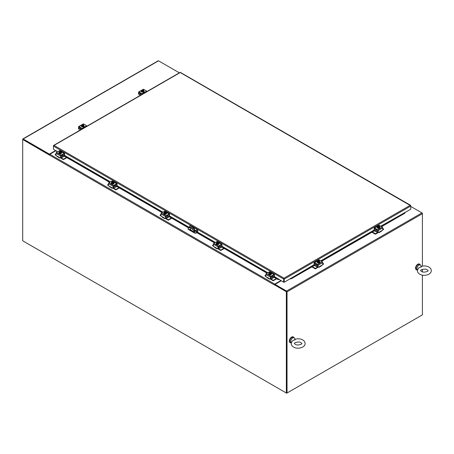 <?xml version="1.0" encoding="UTF-8"?>
<svg xmlns="http://www.w3.org/2000/svg" width="454" height="454" viewBox="0 0 454 454"><rect width="100%" height="100%" fill="white"/><g stroke="black" fill="none" stroke-linecap="round" stroke-linejoin="round"><path stroke-width="0.68" d="M422.402 213.164L421.948 212.898A0.647 0.375 60 0 1 422.402 213.692L422.271 213.238M421.948 315.127A0.647 0.375 120 0 0 421.948 315.121L286.69 393.215L286.69 291.519L274.664 284.573L274.318 284.908L49.384 155.041A0.647 0.375 -60 0 1 49.844 154.246L55.933 150.734M23.046 241L286.69 393.215M280.867 280.595L274.778 284.113A0.647 0.375 120 0 0 274.335 284.766L286.343 291.718L286.69 291.519M49.384 155.041L22.7 139.503L22.7 240.802L286.343 393.016L287.03 393.016L287.03 291.848A0.647 0.375 -120 0 0 286.57 291.054L275.005 284.374L274.693 284.596M286.343 393.016L286.343 291.718M49.52 154.587L22.7 139.236A0.647 0.375 -120 0 1 22.836 138.941L158.208 60.785A0.647 0.375 60 0 1 158.531 60.819L179.341 72.833M281.208 280.793L275.005 284.374L275.005 284.772L286.57 291.451M410.774 206.451L421.948 212.898L286.57 291.054M287.03 291.848L422.402 213.692L422.402 266.118M422.402 269.415L422.402 271.838M422.402 275.135L422.402 314.86L287.03 393.016M286.69 392.818L286.69 291.65M274.778 284.113L49.844 154.246L49.384 154.513L23.075 139.361M55.587 150.535L49.384 154.116L23.16 138.975A0.647 0.375 -120 0 0 22.836 138.941M49.384 154.513L49.384 154.116M64.616 155.393L110.526 181.901M117.07 185.68L162.98 212.183M169.524 215.968L189.528 227.511M197.524 232.13L215.434 242.47M221.983 246.25L267.888 272.758M274.437 276.537L283.654 282.206L283.654 279.034L193.251 226.841M179.886 72.736L53.453 145.728L53.453 146.131L54.026 145.399L283.994 278.171L283.994 282.008L284.34 282.206L283.994 278.171L283.654 279.034L283.994 278.835L284 282.008L283.654 282.206M56.75 151.205L53.453 149.304L53.453 146.131L192.042 226.143M284.34 282.206L314.145 264.648M320.683 260.874L374.175 229.991M380.719 226.211L404.837 212.591M283.994 278.569L284.34 279.034L410.774 206.037L410.206 205.31L410.774 206.037L410.774 209.209L404.877 212.614M410.649 205.707L180.578 72.736M54.026 145.399L53.583 145.802M421.176 266.436C423.945 265.613 426.533 265.817 428.934 267.054C430.415 267.888 431.204 269.08 431.3 270.624C431.533 274.698 423.656 276.775 419.774 274.199C418.196 273.212 417.408 272.025 417.408 270.624L418.423 268.127L420.58 267.134C421.096 266.277 421.352 266.237 421.346 267.014M420.421 265L419.502 264.472A2.9 1.674 -60 0 0 418.049 264.62A2.9 1.674 -60 0 0 416.153 267.173A2.9 1.674 -60 0 0 416.602 269.5L417.47 269.999A2.9 1.674 -60 0 1 417.084 267.661A2.9 1.674 -60 0 1 418.968 265.147A2.9 1.674 -60 0 1 420.421 265A2.9 1.674 -60 0 1 420.881 265.55L421.238 266.413M294.964 339.303C297.739 338.48 300.321 338.684 302.722 339.921C304.203 340.755 304.992 341.947 305.088 343.491C305.321 347.565 297.449 349.642 293.568 347.066C291.99 346.079 291.201 344.892 291.201 343.491L292.217 340.994L294.368 340.001C294.884 339.144 295.14 339.104 295.134 339.881M294.209 337.867L293.29 337.339A2.9 1.674 -60 0 0 291.843 337.487A2.9 1.674 -60 0 0 289.947 340.04A2.9 1.674 -60 0 0 290.39 342.367L291.258 342.866A2.9 1.674 -60 0 1 290.872 340.528A2.9 1.674 -60 0 1 292.756 338.014A2.9 1.674 -60 0 1 294.209 337.867A2.9 1.674 -60 0 1 294.669 338.417L295.032 339.28M294.01 337.753A3.24 1.873 120 0 0 293.46 337.05A3.24 1.873 120 0 0 290.963 337.918A3.24 1.873 120 0 0 289.55 341.175A3.24 1.873 120 0 0 290.219 342.656A3.24 1.873 120 0 0 291.11 342.781M293.341 336.987A3.24 1.873 120 0 0 293.233 336.913A3.24 1.873 120 0 0 290.736 337.782A3.24 1.873 120 0 0 289.323 341.045A3.24 1.873 120 0 0 289.993 342.526A3.24 1.873 120 0 0 290.112 342.588M420.222 264.886A3.24 1.873 120 0 0 419.672 264.183A3.24 1.873 120 0 0 417.175 265.051A3.24 1.873 120 0 0 415.762 268.308A3.24 1.873 120 0 0 416.431 269.789A3.24 1.873 120 0 0 417.317 269.914M419.553 264.12A3.24 1.873 120 0 0 419.439 264.046A3.24 1.873 120 0 0 416.948 264.915A3.24 1.873 120 0 0 415.529 268.178A3.24 1.873 120 0 0 416.204 269.659A3.24 1.873 120 0 0 416.324 269.721M404.849 213.227L404.798 212.307L404.849 213.227L381.536 226.688M290.271 278.433L290.327 278.83L291.417 278.716L291.36 278.291L314.344 265.022M321.109 261.118L374.38 230.36M381.139 226.455L404.786 212.801M291.417 278.716L316.143 264.444M321.506 261.345L376.173 229.786M291.36 278.291L290.327 278.398M278.926 279.131L277.893 279.017L277.837 279.443L278.926 279.562L278.983 279.159M56.807 151.375L56.801 150.859L56.75 151.801L56.807 151.375L57.647 151.857M64.406 155.762L110.101 182.145M116.865 186.049L162.555 212.427M169.319 216.331L189.131 227.772M197.189 232.425L215.014 242.714M221.773 246.618L267.468 273.002M274.227 276.906L277.893 279.017M56.75 151.801L57.249 152.09M62.618 155.189L109.703 182.372M115.072 185.476L162.157 212.659M167.532 215.758L188.733 228.004M194.477 231.319L194.908 231.563M196.792 232.658L214.617 242.947M219.986 246.045L267.071 273.229M272.44 276.327L277.837 279.443M60.989 157.703A0.647 0.375 -120 0 0 61.245 157.941L63.31 159.133L63.418 159.598L66.869 157.646M61.245 157.941L63.078 156.88A0.647 0.375 60 0 1 62.618 156.085L62.567 154.746M63.31 159.57L61.358 158.446A1.294 0.749 60 0 1 60.796 157.901M63.526 159.57L63.31 159.133M56.035 155.37L55.235 154.876L55.28 154.371L56.024 153.94M63.078 156.88L64.423 156.233M55.28 154.939L55.235 154.434M55.28 154.496L56.024 154.928M63.526 159.133L66.488 157.424M59.65 153.775A0.726 0.42 180 0 1 59.116 153.656A0.726 0.42 180 0 1 58.907 153.356A0.726 0.42 180 0 1 58.907 153.344M60.603 157.958L60.989 157.737L60.603 157.958L60.603 155.972A0.647 0.375 -60 0 1 61.063 155.177L64.156 153.39A0.647 0.375 -60 0 1 64.479 153.356L59.9 150.711A0.647 0.375 120 0 0 59.576 150.745L56.483 152.533A0.647 0.375 120 0 0 56.024 153.321L56.058 155.421L57.357 156.545A1.294 0.749 120 0 0 57.55 156.761L57.55 156.761A1.294 0.749 120 0 0 58.197 156.698M60.263 157.89L60.263 157.89A1.294 0.749 -60 0 1 59.616 157.952A1.294 0.749 -60 0 1 59.423 157.737L59.712 157.572L56.915 155.955M59.616 157.952L57.55 156.761L59.616 157.952M64.003 153.917L61.052 155.699L60.989 157.737M60.955 157.81L59.423 157.737M64.235 154.048L64.451 155.79L62.618 155.058M64.582 155.716L64.235 155.864M61.194 152.158A0.726 0.42 180 0 1 61.733 152.561A0.726 0.42 180 0 1 61.523 152.862L61.5 152.873M59.9 150.711L64.479 153.356A0.647 0.375 -60 0 1 64.616 153.656L64.616 155.643M61.239 152.379A1.345 0.777 180 0 1 61.5 152.845A1.345 0.777 180 0 1 60.671 153.56A1.345 0.777 180 0 1 59.202 153.395A1.345 0.777 180 0 1 58.804 152.845A1.345 0.777 180 0 1 59.071 152.379M61.489 152.947A1.345 0.777 180 0 1 61.5 153.055A1.345 0.777 180 0 1 60.671 153.775A1.345 0.777 180 0 1 59.202 153.605A1.345 0.777 180 0 1 58.804 153.055A1.345 0.777 180 0 1 58.821 152.947M59.605 151.959L59.605 151.574A1.674 0.965 60 0 1 59.622 151.574L60.967 152.351A1.674 0.965 60 0 1 60.978 152.368L60.978 152.782L60.705 152.623M59.343 151.732A1.674 0.965 -120 0 0 59.332 151.732A0.97 0.562 0 0 0 59.219 152.186A0.97 0.562 0 0 0 59.905 152.584A0.97 0.562 0 0 0 60.688 152.51L60.552 152.425A0.777 0.448 180 0 1 59.769 152.431A0.777 0.448 180 0 1 59.378 152.039A0.777 0.448 180 0 1 59.485 151.812L59.343 151.732A1.373 0.794 -60 0 0 59.071 151.971A1.373 0.289 -98.8 0 1 59.219 152.186A1.373 0.289 -98.8 0 1 59.36 152.595A1.373 1.084 -155.1 0 1 59.905 152.584A1.373 1.084 -155.1 0 1 60.444 152.765A1.373 0.794 120 0 1 60.705 152.527A1.674 0.965 -120 0 0 60.688 152.51L60.705 152.941L60.978 152.782M60.456 152.453L59.485 151.812M60.274 151.483A1.373 1.084 24.9 0 1 60.297 151.483A1.373 1.084 24.9 0 1 60.405 151.5A0.97 0.562 0 0 0 60.149 151.477A0.97 0.562 0 0 0 59.622 151.574A1.373 0.794 -60 0 1 59.718 151.534A1.373 0.794 -60 0 1 59.775 151.523M60.967 152.351A0.97 0.562 0 0 0 61.091 151.897A1.373 0.289 81.2 0 1 61.239 152.306A1.373 0.794 120 0 0 60.978 152.368M61.239 152.306L61.239 153.009L60.444 153.469L60.444 152.765M60.927 152.079A0.777 0.448 0 0 0 59.758 151.732M59.758 151.653A0.777 0.448 180 0 1 60.541 151.647A0.777 0.448 180 0 1 60.932 152.039A0.777 0.448 180 0 1 60.825 152.266M61.091 151.897A0.97 0.562 0 0 0 60.405 151.5A1.373 1.084 24.9 0 1 60.95 151.681A1.373 0.289 81.2 0 1 61.091 151.897M60.444 153.469L59.36 153.304L59.36 152.595M59.36 153.304L59.071 151.971M113.443 187.984A0.647 0.375 -120 0 0 113.699 188.223L115.764 189.414L115.872 189.886L119.323 187.928M113.699 188.223L115.532 187.167A0.647 0.375 60 0 1 115.072 186.373L115.027 185.033M115.764 189.857L113.812 188.728A1.294 0.749 60 0 1 113.25 188.183M115.986 189.857L115.764 189.414M108.489 185.658L107.694 185.158L107.74 184.653L108.478 184.228M115.532 187.167L116.877 186.515M107.74 185.221L107.694 184.721M107.74 184.784L108.478 185.209M115.986 189.414L118.942 187.706M112.11 184.063A0.726 0.42 180 0 1 111.57 183.938A0.726 0.42 180 0 1 111.361 183.643A0.726 0.42 180 0 1 111.361 183.632M113.063 188.245L113.443 188.024L113.063 188.245L113.063 186.254A0.647 0.375 -60 0 1 113.517 185.459L116.61 183.677A0.647 0.375 -60 0 1 116.939 183.643L112.354 180.998A0.647 0.375 120 0 0 112.03 181.032L108.937 182.814A0.647 0.375 120 0 0 108.478 183.609L108.512 185.709L109.817 186.832A1.294 0.749 120 0 0 110.01 187.042L110.01 187.042A1.294 0.749 120 0 0 110.657 186.98M112.717 188.172L112.717 188.172A1.294 0.749 -60 0 1 112.07 188.234A1.294 0.749 -60 0 1 111.877 188.024L112.166 187.854L109.374 186.242M112.07 188.234L110.01 187.042L112.07 188.234M116.462 184.205L113.511 185.981L113.443 188.024M113.409 188.092L111.877 188.024M116.689 184.335L116.911 186.072L115.072 185.34M117.041 185.998L116.689 186.146M113.648 182.44A0.726 0.42 180 0 1 114.192 182.849A0.726 0.42 180 0 1 113.977 183.144L113.96 183.155M112.354 180.998L116.939 183.643A0.647 0.375 -60 0 1 117.07 183.938L117.07 185.93M113.693 182.667A1.345 0.777 180 0 1 113.96 183.127A1.345 0.777 180 0 1 113.125 183.847A1.345 0.777 180 0 1 111.656 183.677A1.345 0.777 180 0 1 111.264 183.127A1.345 0.777 180 0 1 111.525 182.667M113.943 183.234A1.345 0.777 180 0 1 113.96 183.342A1.345 0.777 180 0 1 113.125 184.057A1.345 0.777 180 0 1 111.656 183.893A1.345 0.777 180 0 1 111.264 183.342A1.345 0.777 180 0 1 111.275 183.234M112.059 182.247L112.059 181.861A1.674 0.965 60 0 1 112.076 181.855L113.421 182.633A1.674 0.965 60 0 1 113.438 182.656L113.438 183.07L113.16 182.911M111.797 182.014A1.674 0.965 -120 0 0 111.786 182.02A0.97 0.562 0 0 0 111.673 182.468A0.97 0.562 0 0 0 112.359 182.866A0.97 0.562 0 0 0 113.148 182.792L113.006 182.712A0.777 0.448 180 0 1 112.223 182.712A0.777 0.448 180 0 1 111.832 182.326A0.777 0.448 180 0 1 111.939 182.099L111.797 182.014A1.373 0.794 -60 0 0 111.525 182.253A1.373 0.289 -98.8 0 1 111.673 182.468A1.373 0.289 -98.8 0 1 111.815 182.883A1.373 1.084 -155.1 0 1 112.359 182.866A1.373 1.084 -155.1 0 1 112.898 183.047A1.373 0.794 120 0 1 113.16 182.814A1.674 0.965 -120 0 0 113.148 182.792M112.91 182.741L111.939 182.099M113.438 183.07L113.16 183.229L113.16 182.814M112.728 181.77A1.373 1.084 24.9 0 1 112.751 181.77A1.373 1.084 24.9 0 1 112.864 181.782A0.97 0.562 0 0 0 112.603 181.765A0.97 0.562 0 0 0 112.076 181.855M113.421 182.633A0.97 0.562 0 0 0 113.551 182.179A1.373 0.289 81.2 0 1 113.693 182.587A1.373 0.794 120 0 0 113.438 182.656M113.693 182.587L113.693 183.297L112.898 183.757L112.898 183.047M113.387 182.366A0.777 0.448 0 0 0 112.217 182.02M112.217 181.941A0.777 0.448 180 0 1 112.995 181.935A0.777 0.448 180 0 1 113.387 182.326A0.777 0.448 180 0 1 113.279 182.553M113.551 182.179A0.97 0.562 0 0 0 112.864 181.782A1.373 1.084 24.9 0 1 113.404 181.963A1.373 0.289 81.2 0 1 113.551 182.179M112.898 183.757L111.815 183.586L111.815 182.883M111.815 183.586L111.525 182.253M165.897 218.272A0.647 0.375 -120 0 0 166.153 218.51L168.218 219.702L168.332 220.167L171.777 218.215M169.336 216.802L167.986 217.449A0.647 0.375 60 0 1 167.532 216.66L167.481 215.315M168.218 220.139L166.266 219.015A1.294 0.749 60 0 1 165.71 218.47M168.44 220.139L168.218 219.702M160.943 215.939L160.148 215.446L160.194 214.941L160.937 214.509M160.194 215.508L160.148 215.003M160.194 215.065L160.937 215.497M168.44 219.702L171.396 217.994M164.564 214.345A0.726 0.42 180 0 1 164.03 214.226A0.726 0.42 180 0 1 163.815 213.925A0.726 0.42 180 0 1 163.815 213.913M165.517 218.527L165.897 218.306L165.517 218.527L165.517 216.541A0.647 0.375 -60 0 1 165.977 215.746L169.07 213.959A0.647 0.375 -60 0 1 169.393 213.925L164.813 211.28A0.647 0.375 120 0 0 164.484 211.314L161.391 213.102A0.647 0.375 120 0 0 160.937 213.896L160.966 215.991L162.271 217.114A1.294 0.749 120 0 0 162.464 217.33L162.464 217.33A1.294 0.749 120 0 0 163.111 217.267M165.177 218.459L165.177 218.459A1.294 0.749 -60 0 1 164.524 218.522A1.294 0.749 -60 0 1 164.337 218.306L164.626 218.141L161.828 216.524M164.524 218.522L162.464 217.33L164.524 218.522M168.916 214.487L165.965 216.269L165.897 218.306M165.863 218.38L164.337 218.306M169.143 214.617L169.365 216.359L167.532 215.627M169.495 216.286L169.143 216.433M166.107 212.727A0.726 0.42 180 0 1 166.646 213.136A0.726 0.42 180 0 1 166.431 213.431L166.414 213.442M164.813 211.28L169.393 213.925A0.647 0.375 -60 0 1 169.524 214.226L169.524 216.212M166.153 212.954A1.345 0.777 180 0 1 166.414 213.414A1.345 0.777 180 0 1 165.579 214.135A1.345 0.777 180 0 1 164.115 213.965A1.345 0.777 180 0 1 163.718 213.414A1.345 0.777 180 0 1 163.985 212.954M166.402 213.522A1.345 0.777 180 0 1 166.414 213.624A1.345 0.777 180 0 1 165.579 214.345A1.345 0.777 180 0 1 164.115 214.174A1.345 0.777 180 0 1 163.718 213.624A1.345 0.777 180 0 1 163.729 213.522M164.518 212.529L164.518 212.143A1.674 0.965 60 0 1 164.53 212.143L165.875 212.92L165.892 213.357L165.614 213.198M165.875 212.92A1.674 0.965 60 0 1 165.892 212.937A0.97 0.562 0 0 0 166.005 212.466A1.373 0.289 81.2 0 1 166.153 212.875A1.373 0.794 120 0 0 165.892 212.937M164.257 212.302A1.674 0.965 -120 0 0 164.24 212.302A1.373 0.794 -60 0 0 163.985 212.54A1.373 0.289 -98.8 0 1 164.127 212.756A0.97 0.562 0 0 0 164.813 213.153A0.97 0.562 0 0 0 165.602 213.079L165.46 212.994A0.777 0.448 180 0 1 164.683 213A0.777 0.448 180 0 1 164.291 212.608A0.777 0.448 180 0 1 164.399 212.381L164.257 212.302A0.97 0.562 0 0 0 164.127 212.756A1.373 0.289 -98.8 0 1 164.274 213.164A1.373 1.084 -155.1 0 1 164.813 213.153A1.373 1.084 -155.1 0 1 165.358 213.335A1.373 0.794 120 0 1 165.614 213.096A1.674 0.965 -120 0 0 165.602 213.079M165.369 213.022L164.399 212.381M165.892 213.357L165.614 213.511L165.614 213.096M165.182 212.052A1.373 1.084 24.9 0 1 165.205 212.052A1.373 1.084 24.9 0 1 165.318 212.069A0.97 0.562 0 0 0 165.063 212.046A0.97 0.562 0 0 0 164.53 212.143A1.373 0.794 -60 0 1 164.632 212.109A1.373 0.794 -60 0 1 164.689 212.092M166.153 212.875L166.153 213.584L165.358 214.038L165.358 213.335M165.841 212.648A0.777 0.448 0 0 0 164.671 212.302M164.671 212.222A0.777 0.448 180 0 1 165.449 212.222A0.777 0.448 180 0 1 165.846 212.608A0.777 0.448 180 0 1 165.738 212.835M166.005 212.466A0.97 0.562 0 0 0 165.318 212.069A1.373 1.084 24.9 0 1 165.858 212.251A1.373 0.289 81.2 0 1 166.005 212.466M165.358 214.038L164.274 213.874L164.274 213.164M164.274 213.874L163.985 212.54M218.351 248.554A0.647 0.375 -120 0 0 218.612 248.792L220.678 249.984L220.786 250.455L224.236 248.497M218.612 248.792L220.445 247.736A0.647 0.375 60 0 1 219.986 246.942L219.935 245.603M220.678 250.426L218.726 249.297A1.294 0.749 60 0 1 218.164 248.758M220.894 250.426L220.678 249.984M213.403 246.227L212.603 245.727L212.648 245.228L213.391 244.797M220.445 247.736L221.79 247.089M212.648 245.79L212.603 245.291M212.648 245.353L213.391 245.779M220.894 249.984L223.856 248.276M217.018 244.632A0.726 0.42 180 0 1 216.484 244.507A0.726 0.42 180 0 1 216.269 244.212A0.726 0.42 180 0 1 216.274 244.201M217.971 248.815L218.351 248.593L217.971 248.815L217.971 246.823A0.647 0.375 -60 0 1 218.431 246.028L221.524 244.246A0.647 0.375 -60 0 1 221.847 244.212L217.267 241.568A0.647 0.375 120 0 0 216.944 241.602L213.851 243.384A0.647 0.375 120 0 0 213.391 244.178L213.425 246.278L214.725 247.402A1.294 0.749 120 0 0 214.918 247.617L214.918 247.617A1.294 0.749 120 0 0 215.565 247.549M217.631 248.741L217.631 248.741A1.294 0.749 -60 0 1 216.984 248.809A1.294 0.749 -60 0 1 216.791 248.593L217.08 248.423L214.282 246.811M216.984 248.809L214.918 247.617L216.984 248.809M221.37 244.774L218.419 246.556L218.351 248.593M218.323 248.661L216.791 248.593M221.603 244.905L221.819 246.647L219.986 245.915M221.949 246.567L221.603 246.721M218.561 243.015A0.726 0.42 180 0 1 219.1 243.418A0.726 0.42 180 0 1 218.89 243.719L218.868 243.724A1.345 0.777 180 0 1 218.039 244.417A1.345 0.777 180 0 1 216.569 244.246A1.345 0.777 180 0 1 216.172 243.702A1.345 0.777 180 0 1 216.439 243.236M217.267 241.568L221.847 244.212A0.647 0.375 -60 0 1 221.983 244.507L221.983 246.499M218.856 243.804A1.345 0.777 180 0 1 218.868 243.912A1.345 0.777 180 0 1 218.039 244.627A1.345 0.777 180 0 1 216.569 244.462A1.345 0.777 180 0 1 216.172 243.912A1.345 0.777 180 0 1 216.189 243.804M216.972 242.816L216.972 242.43A1.674 0.965 60 0 1 216.984 242.425L218.334 243.202A1.674 0.965 60 0 1 218.346 243.225L218.346 243.639L218.073 243.48M216.711 242.584A1.674 0.965 -120 0 0 216.7 242.589A0.97 0.562 0 0 0 216.581 243.038A0.97 0.562 0 0 0 217.273 243.435A0.97 0.562 0 0 0 218.056 243.361L217.914 243.282A0.777 0.448 180 0 1 217.137 243.287A0.777 0.448 180 0 1 216.745 242.896A0.777 0.448 180 0 1 216.853 242.669L216.711 242.584A1.373 0.794 -60 0 0 216.439 242.828A1.373 0.289 -98.8 0 1 216.581 243.038A1.373 0.289 -98.8 0 1 216.728 243.452A1.373 1.084 -155.1 0 1 217.273 243.435A1.373 1.084 -155.1 0 1 217.812 243.616A1.373 0.794 120 0 1 218.073 243.384A1.674 0.965 -120 0 0 218.056 243.361L218.073 243.798L218.346 243.639M217.824 243.31L216.853 242.669M217.642 242.34A1.373 1.084 24.9 0 1 217.665 242.34A1.373 1.084 24.9 0 1 217.772 242.351A0.97 0.562 0 0 0 217.517 242.334A0.97 0.562 0 0 0 216.984 242.425A1.373 0.794 -60 0 1 217.086 242.391A1.373 0.794 -60 0 1 217.143 242.379M218.334 243.202A0.97 0.562 0 0 0 218.459 242.748A1.373 0.289 81.2 0 1 218.607 243.162A1.373 0.794 120 0 0 218.346 243.225M218.607 243.162L218.607 243.866L217.812 244.326L217.812 243.616M218.295 242.935A0.777 0.448 0 0 0 217.126 242.589M217.126 242.51A0.777 0.448 180 0 1 217.909 242.504A0.777 0.448 180 0 1 218.3 242.896A0.777 0.448 180 0 1 218.192 243.123M218.459 242.748A0.97 0.562 0 0 0 217.772 242.351A1.373 1.084 24.9 0 1 218.317 242.532A1.373 0.289 81.2 0 1 218.459 242.748M217.812 244.326L216.728 244.156L216.728 243.452M216.728 244.156L216.439 242.828M218.607 243.236A1.345 0.777 180 0 1 218.868 243.702L218.868 243.912M270.811 278.841A0.647 0.375 -120 0 0 271.066 279.079L273.132 280.271L273.24 280.737L276.69 278.784M271.066 279.079L272.899 278.018A0.647 0.375 60 0 1 272.44 277.229L272.389 275.884M273.132 280.714L271.18 279.585A1.294 0.749 60 0 1 270.618 279.04M273.353 280.714L273.132 280.271M265.857 276.514L265.062 276.015L265.108 275.51L265.845 275.084M272.899 278.024L274.244 277.371M265.108 276.077L265.062 275.572M265.108 275.635L265.845 276.066M273.353 280.271L276.31 278.563M269.472 274.92A0.726 0.42 180 0 1 268.938 274.795A0.726 0.42 180 0 1 268.728 274.5A0.726 0.42 180 0 1 268.728 274.488M270.431 279.096L270.811 278.875L270.431 279.096L270.431 277.11A0.647 0.375 -60 0 1 270.885 276.316L273.978 274.528A0.647 0.375 -60 0 1 274.301 274.5L269.721 271.855A0.647 0.375 120 0 0 269.398 271.884L266.305 273.671A0.647 0.375 120 0 0 265.845 274.466L265.879 276.56L267.185 277.683A1.294 0.749 120 0 0 267.372 277.899L267.372 277.899A1.294 0.749 120 0 0 268.025 277.837M270.085 279.028L270.085 279.028A1.294 0.749 -60 0 1 269.438 279.091A1.294 0.749 -60 0 1 269.245 278.875L269.534 278.711L266.742 277.093M269.438 279.091L267.372 277.899L269.438 279.091M273.83 275.056L270.879 276.838L270.811 278.875M270.777 278.949L269.245 278.875M274.057 275.192L274.273 276.929L272.44 276.197M274.403 276.855L274.057 277.002M271.015 273.297A0.726 0.42 180 0 1 271.56 273.705A0.726 0.42 180 0 1 271.344 274L271.327 274.012M269.721 271.855L274.301 274.5A0.647 0.375 -60 0 1 274.437 274.795L274.437 276.781M271.061 273.524A1.345 0.777 180 0 1 271.327 273.983A1.345 0.777 180 0 1 270.493 274.704A1.345 0.777 180 0 1 269.023 274.534A1.345 0.777 180 0 1 268.632 273.983A1.345 0.777 180 0 1 268.893 273.524M271.31 274.091A1.345 0.777 180 0 1 271.327 274.193A1.345 0.777 180 0 1 270.493 274.914A1.345 0.777 180 0 1 269.023 274.744A1.345 0.777 180 0 1 268.632 274.193A1.345 0.777 180 0 1 268.643 274.091M269.426 273.104L269.426 272.718A1.674 0.965 60 0 1 269.443 272.712L270.788 273.49A1.674 0.965 60 0 1 270.8 273.507L270.8 273.927L270.527 273.768M269.165 272.871A1.674 0.965 -120 0 0 269.154 272.871A0.97 0.562 0 0 0 269.04 273.325A0.97 0.562 0 0 0 269.727 273.722A0.97 0.562 0 0 0 270.516 273.649L270.374 273.569A0.777 0.448 180 0 1 269.591 273.569A0.777 0.448 180 0 1 269.199 273.177A0.777 0.448 180 0 1 269.307 272.95L269.165 272.871A1.373 0.794 -60 0 0 268.893 273.109A1.373 0.289 -98.8 0 1 269.04 273.325A1.373 0.289 -98.8 0 1 269.182 273.734A1.373 1.084 -155.1 0 1 269.727 273.722A1.373 1.084 -155.1 0 1 270.266 273.904A1.373 0.794 120 0 1 270.527 273.666A1.674 0.965 -120 0 0 270.516 273.649M270.278 273.592L269.307 272.95M270.8 273.927L270.527 274.085L270.527 273.666M270.096 272.621A1.373 1.084 24.9 0 1 270.119 272.627A1.373 1.084 24.9 0 1 270.226 272.638A0.97 0.562 0 0 0 269.971 272.621A0.97 0.562 0 0 0 269.443 272.712M270.788 273.49A0.97 0.562 0 0 0 270.919 273.036A1.373 0.289 81.2 0 1 271.061 273.444A1.373 0.794 120 0 0 270.8 273.507M271.061 273.444L271.061 274.154L270.266 274.608L270.266 273.904M270.754 273.217A0.777 0.448 0 0 0 269.585 272.871M269.585 272.792A0.777 0.448 180 0 1 270.363 272.792A0.777 0.448 180 0 1 270.754 273.177A0.777 0.448 180 0 1 270.646 273.41M270.919 273.036A0.97 0.562 0 0 0 270.226 272.638A1.373 1.084 24.9 0 1 270.771 272.82A1.373 0.289 81.2 0 1 270.919 273.036M270.266 274.608L269.182 274.443L269.182 273.734M269.182 274.443L268.893 273.109M81.016 129.6L80.324 129.203A0.647 0.375 -60 0 1 79.87 129.992L77.759 131.478M80.375 127.858L82.009 129.021M80.324 129.203L80.324 128.051M317.772 266.288L316.143 265.346A0.647 0.375 -60 0 1 315.683 266.14L317.516 267.196A0.647 0.375 120 0 0 317.772 266.958M317.959 267.162A1.294 0.749 -60 0 1 317.403 267.701L315.451 268.83L315.451 268.388L312.267 266.68M316.188 264.007L317.766 265.136M322.732 263.201L323.475 263.632L323.52 264.132L322.726 264.631M315.229 268.388L315.451 268.83M314.333 265.488L315.678 266.14M316.143 265.346L316.143 264.2M315.229 268.83L311.887 266.901M315.451 268.388L317.516 267.196M323.52 263.695L323.475 264.194M322.732 264.183L323.475 263.757M80.324 128.51L80.046 128.675A0.516 0.301 120 0 0 79.819 128.715L78.956 129.174L78.548 128.879L78.548 126.893A0.647 0.375 60 0 1 79.002 126.626L82.095 128.414A0.647 0.375 60 0 1 82.435 128.777M87.015 126.133A0.647 0.375 -120 0 0 86.68 125.769L83.587 123.982A0.647 0.375 -120 0 0 83.258 123.953L82.055 124.646L83.258 123.953M78.678 126.598L81.834 124.776L78.678 126.598M80.046 128.675L80.29 128.987A0.647 0.375 -120 0 0 80.324 129.055M80.273 129.475A1.294 0.749 60 0 1 80.074 129.186A1.294 0.749 60 0 1 79.881 128.749L79.705 128.471M82.117 128.959L79.155 127.154M84.092 126.859L84.149 126.819A0.726 0.42 0 0 0 84.041 126.74L83.752 126.57M83.99 126.269L84.041 126.297A0.726 0.42 180 0 1 84.257 126.598A0.726 0.42 180 0 1 83.808 126.984A0.726 0.42 180 0 1 83.014 126.893L82.963 126.865M78.928 129.101L78.928 127.29M83.757 125.429A1.345 0.777 180 0 1 84.024 125.894A1.345 0.777 180 0 1 83.627 126.439A1.345 0.777 180 0 1 82.163 126.609A1.345 0.777 180 0 1 81.328 125.894A1.345 0.777 180 0 1 81.589 125.429M84.013 125.996A1.345 0.777 180 0 1 84.024 126.104A1.345 0.777 180 0 1 83.627 126.655A1.345 0.777 180 0 1 82.163 126.819A1.345 0.777 180 0 1 81.328 126.104A1.345 0.777 180 0 1 81.34 125.996M83.757 125.02A1.373 0.289 98.8 0 0 83.615 125.23A1.373 0.289 98.8 0 0 83.468 125.645L83.468 126.348L83.757 125.02A1.373 0.794 60 0 0 83.502 124.782A1.674 0.965 120 0 0 83.485 124.776L82.373 125.503M83.343 124.861A0.777 0.448 180 0 1 83.451 125.088A0.777 0.448 180 0 1 83.059 125.48A0.777 0.448 180 0 1 82.282 125.474L82.14 125.554A1.674 0.965 120 0 0 82.129 125.576L82.129 125.991L81.851 125.418A1.674 0.965 -60 0 1 81.868 125.395L83.213 124.617A1.674 0.965 -60 0 1 83.224 124.623L83.224 125.009M82.14 125.554A0.97 0.562 0 0 0 82.929 125.627A0.97 0.562 0 0 0 83.615 125.23A0.97 0.562 0 0 0 83.485 124.776M83.468 125.645A1.373 1.084 155.1 0 0 82.929 125.627A1.373 1.084 155.1 0 0 82.384 125.809A1.373 0.794 -120 0 0 82.129 125.576M81.851 125.418A1.373 0.794 -120 0 0 81.589 125.355A1.373 0.289 -81.2 0 1 81.737 124.941A0.97 0.562 0 0 0 81.868 125.395M83.468 126.348L82.384 126.518L81.589 126.059L81.589 125.355M82.384 126.518L82.384 125.809M83.071 124.782A0.777 0.448 0 0 0 81.902 125.128M83.213 124.617A0.97 0.562 0 0 0 82.679 124.527A0.97 0.562 0 0 0 82.424 124.544A0.97 0.562 0 0 0 81.737 124.941A1.373 0.289 -81.2 0 1 81.885 124.725A1.373 1.084 -24.9 0 1 82.424 124.544A1.373 1.084 -24.9 0 1 82.537 124.532A1.373 1.084 -24.9 0 1 82.554 124.532A1.685 1.685 0 0 1 83.11 124.583A1.373 0.794 60 0 1 83.224 124.623M82.004 125.315A0.777 0.448 180 0 1 81.896 125.088A0.777 0.448 180 0 1 82.287 124.697A0.777 0.448 180 0 1 83.071 124.702M83.695 127.007A1.294 0.749 0 0 0 83.95 126.683A1.294 0.749 0 0 1 83.865 126.967L83.865 126.967M319.854 262.605A0.726 0.42 180 0 1 319.854 262.616A0.726 0.42 180 0 1 319.639 262.911A0.726 0.42 180 0 1 319.105 263.036M320.558 265.953A1.294 0.749 -120 0 0 321.205 266.021A1.294 0.749 -120 0 0 321.398 265.806L322.703 264.682L322.732 262.582A0.647 0.375 -120 0 0 322.278 261.788L319.185 260.006A0.647 0.375 -120 0 0 318.856 259.972L314.276 262.616A0.647 0.375 60 0 1 314.599 262.65L317.692 264.432A0.647 0.375 60 0 1 318.152 265.227L318.152 267.219L317.879 267.06M321.841 265.215L319.043 266.827L319.332 266.997A1.294 0.749 60 0 1 319.145 267.213L319.145 267.213A1.294 0.749 60 0 1 318.492 267.145L318.492 267.145M321.205 266.021L319.145 267.213L321.205 266.021M317.772 266.997L317.704 264.96L314.753 263.178M319.332 266.997L318.152 267.219M316.143 264.319L314.299 265.045L314.526 263.309M314.526 265.125L314.174 264.971M317.255 262.134L317.238 262.123A0.726 0.42 180 0 1 317.023 261.822A0.726 0.42 180 0 1 317.562 261.419M314.145 264.903L314.145 262.911A0.647 0.375 60 0 1 314.276 262.616L318.856 259.972M319.684 261.64A1.345 0.777 180 0 1 319.951 262.106A1.345 0.777 180 0 1 319.554 262.65A1.345 0.777 180 0 1 318.089 262.821A1.345 0.777 180 0 1 317.255 262.106A1.345 0.777 180 0 1 317.516 261.64M319.939 262.208A1.345 0.777 180 0 1 319.951 262.316A1.345 0.777 180 0 1 319.554 262.866A1.345 0.777 180 0 1 318.089 263.031A1.345 0.777 180 0 1 317.255 262.316A1.345 0.777 180 0 1 317.267 262.208M318.055 261.884L317.777 262.043L317.777 261.629A1.674 0.965 -60 0 1 317.794 261.606L319.139 260.829A1.674 0.965 -60 0 1 319.151 260.834L319.151 261.22M319.429 260.993A1.373 0.794 60 0 1 319.684 261.232A1.373 0.289 98.8 0 0 319.542 261.442A0.97 0.562 0 0 0 319.412 260.988A1.674 0.965 120 0 0 319.412 260.988L319.27 261.073A0.777 0.448 180 0 1 319.378 261.3A0.777 0.448 180 0 1 318.986 261.691A0.777 0.448 180 0 1 318.209 261.686L318.067 261.765A1.674 0.965 120 0 0 318.055 261.788L318.055 262.202L317.777 262.043M319.27 261.073L318.299 261.714M317.777 261.629A1.373 0.794 -120 0 0 317.516 261.566A1.373 0.289 -81.2 0 1 317.664 261.152A0.97 0.562 0 0 0 317.794 261.606M319.139 260.829A0.97 0.562 0 0 0 318.606 260.738A0.97 0.562 0 0 0 318.35 260.755A1.373 1.084 -24.9 0 1 318.464 260.744A1.373 1.084 -24.9 0 1 318.487 260.744M318.067 261.765A0.97 0.562 0 0 0 318.856 261.839A0.97 0.562 0 0 0 319.542 261.442A1.373 0.289 98.8 0 0 319.395 261.856L319.395 262.56L319.684 261.232M318.997 260.993A0.777 0.448 0 0 0 317.828 261.339M317.931 261.527A0.777 0.448 180 0 1 317.823 261.3A0.777 0.448 180 0 1 318.22 260.908A0.777 0.448 180 0 1 318.997 260.914M318.35 260.755A0.97 0.562 0 0 0 317.664 261.152A1.373 0.289 -81.2 0 1 317.811 260.937A1.373 1.084 -24.9 0 1 318.35 260.755M319.395 261.856A1.373 1.084 155.1 0 0 318.856 261.839A1.373 1.084 155.1 0 0 318.311 262.02A1.373 0.794 -120 0 0 318.055 261.788M319.395 262.56L318.311 262.73L318.311 262.02M318.311 262.73L317.516 262.27L317.516 261.566M141.046 94.937L140.36 94.54A0.647 0.375 -60 0 1 139.9 95.334L137.789 96.821M140.405 93.201L142.04 94.364M140.36 94.54L140.36 93.393M377.802 231.631L376.173 230.689A0.647 0.375 -60 0 1 375.713 231.483L377.546 232.539A0.647 0.375 120 0 0 377.802 232.3M377.995 232.499A1.294 0.749 -60 0 1 377.433 233.044L375.481 234.173L375.481 233.731L372.297 232.022M376.218 229.349L377.796 230.479M382.762 228.544L383.505 228.969L383.551 229.474L382.756 229.974M375.259 233.731L375.481 234.173M374.363 230.831L375.713 231.483M376.173 230.689L376.173 229.537M375.259 234.173L371.917 232.244M375.481 233.731L377.546 232.539M383.551 229.037L383.505 229.537M382.762 229.525L383.505 229.1M140.36 93.853L140.076 94.012A0.516 0.301 120 0 0 139.849 94.052L139.066 94.506L138.578 94.222L138.578 92.236A0.647 0.375 60 0 1 139.032 91.969L142.125 93.757A0.647 0.375 60 0 1 142.465 94.12M147.045 91.475A0.647 0.375 -120 0 0 146.71 91.112L143.617 89.325A0.647 0.375 -120 0 0 143.294 89.29L142.085 89.988L143.294 89.29M138.708 91.935L141.869 90.113L138.708 91.935M140.076 94.012L140.32 94.324A0.647 0.375 -120 0 0 140.36 94.398M140.303 94.818A1.294 0.749 60 0 1 140.104 94.528A1.294 0.749 60 0 1 139.911 94.092L139.736 93.813M142.147 94.301L139.185 92.497M144.128 92.202L144.179 92.156A0.726 0.42 0 0 0 144.071 92.077L143.782 91.912M144.026 91.612L144.071 91.64A0.726 0.42 180 0 1 144.287 91.935A0.726 0.42 180 0 1 143.839 92.327A0.726 0.42 180 0 1 143.044 92.236L142.993 92.207M138.958 94.443L138.958 92.627M143.793 90.772A1.345 0.777 180 0 1 144.054 91.231A1.345 0.777 180 0 1 143.657 91.782A1.345 0.777 180 0 1 142.193 91.952A1.345 0.777 180 0 1 141.359 91.231A1.345 0.777 180 0 1 141.625 90.772M144.043 91.339A1.345 0.777 180 0 1 144.054 91.447A1.345 0.777 180 0 1 143.657 91.997A1.345 0.777 180 0 1 142.193 92.162A1.345 0.777 180 0 1 141.359 91.447A1.345 0.777 180 0 1 141.37 91.339M143.532 90.125A1.373 0.794 60 0 1 143.793 90.357A1.373 0.289 98.8 0 0 143.646 90.573A0.97 0.562 0 0 0 143.515 90.119A1.674 0.965 120 0 0 143.515 90.119L142.403 90.84M143.379 90.198A0.777 0.448 180 0 1 143.487 90.431A0.777 0.448 180 0 1 143.089 90.817A0.777 0.448 180 0 1 142.312 90.817L142.17 90.896A1.674 0.965 120 0 0 142.159 90.913L142.159 91.333L141.881 90.76A1.674 0.965 -60 0 1 141.898 90.738L143.243 89.96A1.674 0.965 -60 0 1 143.254 89.966L143.254 90.352M142.17 90.896A0.97 0.562 0 0 0 142.959 90.97A1.373 1.084 155.1 0 0 142.414 91.152A1.373 0.794 -120 0 0 142.159 90.913M141.881 90.76A1.373 0.794 -120 0 0 141.625 90.692A1.373 0.289 -81.2 0 1 141.767 90.284A0.97 0.562 0 0 0 141.898 90.738M143.793 90.357L143.498 91.691L142.414 91.861L141.625 91.402L141.625 90.692M142.414 91.861L142.414 91.152M143.101 90.125A0.777 0.448 0 0 0 141.932 90.471M143.243 89.96A0.97 0.562 0 0 0 142.709 89.869A0.97 0.562 0 0 0 142.454 89.886A0.97 0.562 0 0 0 141.767 90.284A1.373 0.289 -81.2 0 1 141.915 90.068A1.373 1.084 -24.9 0 1 142.454 89.886A1.373 1.084 -24.9 0 1 142.567 89.875A1.373 1.084 -24.9 0 1 142.59 89.869M142.04 90.658A0.777 0.448 180 0 1 141.932 90.431A0.777 0.448 180 0 1 142.323 90.04A0.777 0.448 180 0 1 143.101 90.04M142.959 90.97A0.97 0.562 0 0 0 143.646 90.573A1.373 0.289 98.8 0 0 143.498 90.987A1.373 1.084 155.1 0 0 142.959 90.97M143.498 91.691L143.498 90.987M143.725 92.344A1.294 0.749 0 0 0 143.98 92.026M379.885 227.948A0.726 0.42 180 0 1 379.885 227.959A0.726 0.42 180 0 1 379.669 228.254A0.726 0.42 180 0 1 379.135 228.379M380.588 231.296A1.294 0.749 -120 0 0 381.235 231.358A1.294 0.749 -120 0 0 381.428 231.148L382.733 230.025L382.762 227.925A0.647 0.375 -120 0 0 382.308 227.131L379.215 225.343A0.647 0.375 -120 0 0 378.891 225.315L374.306 227.959A0.647 0.375 60 0 1 374.629 227.993L377.722 229.775A0.647 0.375 60 0 1 378.182 230.57L378.182 232.556L377.91 232.403M381.871 230.558L379.073 232.17L379.368 232.34A1.294 0.749 60 0 1 379.175 232.55L379.175 232.55A1.294 0.749 60 0 1 378.528 232.488L378.528 232.488M381.235 231.358L379.175 232.55L381.235 231.358M377.802 232.34L377.734 230.297L374.783 228.521M379.368 232.34L378.182 232.556M376.173 229.656L374.334 230.388L374.556 228.651M374.556 230.462L374.204 230.314M377.285 227.471L377.268 227.46A0.726 0.42 180 0 1 377.053 227.165A0.726 0.42 180 0 1 377.597 226.756M374.175 230.246L374.175 228.254A0.647 0.375 60 0 1 374.306 227.959L378.891 225.315M379.72 226.983A1.345 0.777 180 0 1 379.981 227.443A1.345 0.777 180 0 1 379.589 227.993A1.345 0.777 180 0 1 378.12 228.163A1.345 0.777 180 0 1 377.285 227.443A1.345 0.777 180 0 1 377.552 226.983M379.97 227.55A1.345 0.777 180 0 1 379.981 227.658A1.345 0.777 180 0 1 379.589 228.209A1.345 0.777 180 0 1 378.12 228.373A1.345 0.777 180 0 1 377.285 227.658A1.345 0.777 180 0 1 377.297 227.55M378.086 227.227L377.807 227.386L377.807 226.972A1.674 0.965 -60 0 1 377.824 226.949L379.169 226.171L379.186 226.563M379.011 226.126A1.373 0.794 60 0 1 379.067 226.137A1.373 0.794 60 0 1 379.186 226.177A1.674 0.965 -60 0 1 379.186 226.177A0.97 0.562 0 0 0 378.642 226.081A0.97 0.562 0 0 0 378.381 226.098A1.373 1.084 -24.9 0 1 378.494 226.086A1.373 1.084 -24.9 0 1 378.517 226.086M379.72 226.569A1.373 0.289 98.8 0 0 379.572 226.784A1.373 0.289 98.8 0 0 379.425 227.199L379.425 227.902L379.72 227.278L379.72 226.569A1.373 0.794 60 0 0 379.459 226.336A1.674 0.965 120 0 0 379.442 226.33L379.306 226.41A0.777 0.448 180 0 1 379.413 226.642A0.777 0.448 180 0 1 379.022 227.028A0.777 0.448 180 0 1 378.239 227.028L378.097 227.108A1.674 0.965 120 0 0 378.086 227.131L378.086 227.545L377.807 227.386M379.306 226.41L378.33 227.051M377.807 226.972A1.373 0.794 -120 0 0 377.552 226.904A1.373 0.289 -81.2 0 1 377.694 226.495A0.97 0.562 0 0 0 377.824 226.949M378.097 227.108A0.97 0.562 0 0 0 378.886 227.182A0.97 0.562 0 0 0 379.572 226.784A0.97 0.562 0 0 0 379.442 226.33M379.028 226.336A0.777 0.448 0 0 0 377.859 226.682M377.966 226.869A0.777 0.448 180 0 1 377.859 226.642A0.777 0.448 180 0 1 378.25 226.251A0.777 0.448 180 0 1 379.028 226.251M378.381 226.098A0.97 0.562 0 0 0 377.694 226.495A1.373 0.289 -81.2 0 1 377.841 226.279A1.373 1.084 -24.9 0 1 378.381 226.098M379.425 227.199A1.373 1.084 155.1 0 0 378.886 227.182A1.373 1.084 155.1 0 0 378.341 227.363A1.373 0.794 -120 0 0 378.086 227.131M379.425 227.902L378.341 228.073L378.341 227.363M378.341 228.073L377.552 227.613L377.552 226.904M190.544 229.196A0.812 0.465 0 0 0 190.22 229.31A0.812 0.465 0 0 0 190.027 229.486M194.477 230.797L194.8 230.984A0.812 0.465 180 0 1 195.033 231.313A0.812 0.465 180 0 1 194.533 231.744A0.812 0.465 180 0 1 193.654 231.642L190.22 229.662A0.812 0.465 180 0 1 189.982 229.327A0.812 0.465 180 0 1 190.22 228.998A0.812 0.465 180 0 1 190.544 228.884M191.923 226.092L190.833 225.462A1.294 0.749 -120 0 0 190.186 225.4L189.914 225.559A1.294 0.749 60 0 0 189.647 226.149L189.579 227.437L188.501 228.135A1.294 0.749 180 0 0 188.121 228.668L188.121 228.981A1.294 0.749 0 0 0 188.501 229.508L188.501 229.196A1.294 0.749 180 0 1 188.121 228.668M197.706 230.49L197.706 231.602A0.647 0.375 -60 0 1 197.246 232.391L196.287 232.947L196.287 232.635L197.365 231.932L197.706 230.49A1.294 0.749 -120 0 0 197.439 229.588A1.294 0.749 -120 0 0 196.786 228.901L193.37 226.926M196.287 232.635A1.294 0.749 180 0 1 195.373 232.851A1.294 0.749 180 0 1 194.454 232.635L194.454 232.947A1.294 0.749 0 0 0 195.373 233.169A1.294 0.749 0 0 0 196.287 232.947M196.786 228.901L196.52 229.06A1.294 0.749 60 0 1 197.167 229.741A1.294 0.749 60 0 1 197.433 230.643M190.186 225.4L189.914 225.559A1.294 0.749 60 0 1 190.561 225.621L190.833 225.462M196.287 229.934L196.429 230.416L196.287 229.934M194.454 232.635L188.501 229.196M194.454 232.947L188.501 229.508M196.52 229.06L193.954 227.579M191.333 226.069L190.561 225.621M194.987 231.466A0.812 0.465 0 0 0 194.8 231.296L194.477 231.109M191.877 227.051A1.294 0.749 -120 0 0 191.73 227.539A1.294 0.749 -120 0 0 192.207 228.748A1.294 0.749 -120 0 0 193.143 229.242L192.133 228.646M193.291 228.754A1.294 0.749 60 0 1 193.024 229.349A1.294 0.749 60 0 1 192.025 228.998A1.294 0.749 60 0 1 191.457 227.698A1.294 0.749 60 0 1 191.724 227.102A1.294 0.749 60 0 1 192.723 227.448A1.294 0.749 60 0 1 193.291 228.754M193.807 230.507L193.234 230.172L193.807 230.507L193.506 230.002M193.103 226.745L192.831 226.904A1.941 1.124 60 0 1 193.807 227.931A1.941 1.124 60 0 1 194.21 229.281L194.477 229.128A1.941 1.124 -120 0 0 194.074 227.772A1.941 1.124 -120 0 0 193.103 226.745L192.19 226.217A1.941 1.124 -120 0 0 191.213 226.12L190.947 226.279A1.941 1.124 60 0 1 191.917 226.376L192.19 226.217M191.213 226.12L190.947 226.279A1.941 1.124 60 0 0 190.544 227.165L190.544 229.849M194.21 231.778L194.21 229.281M192.831 226.904L191.917 226.376M194.477 229.128L194.477 231.756M158.531 60.819L23.16 138.975M283.994 278.171L410.206 205.31M60.989 155.881L62.618 154.939M62.618 156.085L60.989 157.027M59.576 150.745L64.156 153.39M56.024 153.321L60.603 155.972M61.063 155.177L56.483 152.533M113.443 186.163L115.072 185.226M115.072 186.373L113.443 187.315M112.03 181.032L116.61 183.677M108.478 183.609L113.063 186.254M113.517 185.459L108.937 182.814M166.153 218.51L167.986 217.449M165.903 216.45L167.532 215.508M167.532 216.66L165.897 217.597M164.484 211.314L169.07 213.959M160.937 213.896L165.517 216.541M165.977 215.746L161.391 213.102M218.357 246.732L219.986 245.796M219.986 246.942L218.351 247.884M216.944 241.602L221.524 244.246M213.391 244.178L217.971 246.823M218.431 246.028L213.851 243.384M270.811 277.019L272.44 276.077M272.44 277.229L270.811 278.171M269.398 271.884L273.978 274.528M265.845 274.466L270.431 277.11M270.885 276.316L266.305 273.671M86.68 125.769L82.095 128.414M79.881 128.749L80.29 128.987M79.002 126.626L81.68 125.083M82.645 124.527L83.587 123.982M84.041 126.297L84.041 126.74M314.599 262.65L319.185 260.006M318.152 265.227L322.732 262.582M322.278 261.788L317.692 264.432M146.71 91.112L142.125 93.757M139.911 94.092L140.32 94.324M139.032 91.969L141.71 90.425M142.675 89.869L143.617 89.325M144.071 91.64L144.071 92.077M374.629 227.993L379.215 225.343M378.182 230.57L382.762 227.925M382.308 227.131L377.722 229.775M189.414 227.607L190.544 228.26M194.477 230.53L197.206 232.108M196.151 229.923L196.434 230.416M197.433 231.71L194.477 230.002M190.544 227.732L189.647 227.21M194.8 230.984L194.8 231.296M410.586 205.31L180.499 72.47M179.966 72.47L53.646 145.399M421.386 271.413C423.718 273.166 428.843 271.123 428.088 270.624L427.327 269.841C424.989 268.087 419.865 270.13 420.625 270.624L421.386 271.413M295.174 344.28C297.506 346.033 302.631 343.99 301.876 343.491L301.115 342.708C298.783 340.954 293.659 342.997 294.413 343.491L295.174 344.28M60.297 151.483A1.685 1.685 0 0 0 59.718 151.534M112.751 181.77A1.685 1.685 0 0 0 112.172 181.821M165.205 212.052A1.685 1.685 0 0 0 164.632 212.109M217.665 242.34A1.685 1.685 0 0 0 217.086 242.391M270.119 272.627A1.685 1.685 0 0 0 269.54 272.678M319.037 260.795A1.685 1.685 0 0 0 318.464 260.744M143.141 89.926A1.685 1.685 0 0 0 142.567 89.875M379.067 226.137A1.685 1.685 0 0 0 378.494 226.086"/></g></svg>
